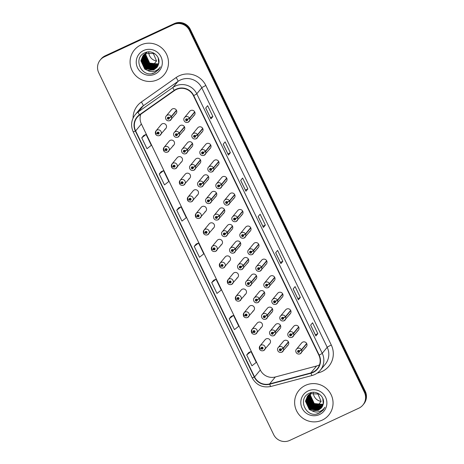 <?xml version="1.0" encoding="UTF-8"?>
<svg xmlns="http://www.w3.org/2000/svg" width="464" height="464" viewBox="0 0 464 464"><rect width="100%" height="100%" fill="white"/><g stroke="black" fill="none" stroke-linecap="round" stroke-linejoin="round"><path stroke-width="0.7" d="M212.837 228.497A3.022 2.97 -140.4 0 0 213.875 223.967A3.022 2.97 -140.4 0 0 209.194 223.851L203.992 230.138A3.022 2.97 39.6 0 1 208.678 230.248A3.022 2.97 39.6 0 1 207.634 234.778M196.84 195.408A3.022 2.97 -140.4 0 0 197.879 190.878A3.022 2.97 -140.4 0 0 193.198 190.768L188.001 197.055A3.022 2.97 39.6 0 1 192.682 197.165A3.022 2.97 39.6 0 1 191.644 201.695M188.842 178.866A3.022 2.97 -140.4 0 0 189.886 174.336A3.022 2.97 -140.4 0 0 185.2 174.226L180.003 180.508A3.022 2.97 39.6 0 1 184.684 180.624A3.022 2.97 39.6 0 1 183.645 185.153M180.844 162.325A3.022 2.97 -140.4 0 0 181.888 157.795A3.022 2.97 -140.4 0 0 177.207 157.679L172.005 163.966A3.022 2.97 39.6 0 1 176.685 164.076A3.022 2.97 39.6 0 1 175.647 168.606M172.852 145.777A3.022 2.97 -140.4 0 0 173.89 141.247A3.022 2.97 -140.4 0 0 169.209 141.137L164.007 147.424A3.022 2.97 39.6 0 1 168.687 147.535A3.022 2.97 39.6 0 1 167.649 152.064M204.839 211.949A3.022 2.97 -140.4 0 0 205.877 207.42A3.022 2.97 -140.4 0 0 201.196 207.309L195.999 213.597A3.022 2.97 39.6 0 1 200.68 213.707A3.022 2.97 39.6 0 1 199.636 218.237M220.835 245.038A3.022 2.97 -140.4 0 0 221.873 240.509A3.022 2.97 -140.4 0 0 217.193 240.398L211.99 246.686A3.022 2.97 39.6 0 1 216.671 246.796A3.022 2.97 39.6 0 1 215.632 251.326M228.827 261.58A3.022 2.97 -140.4 0 0 229.871 257.05A3.022 2.97 -140.4 0 0 225.191 256.94L219.988 263.227A3.022 2.97 39.6 0 1 224.669 263.337A3.022 2.97 39.6 0 1 223.631 267.867C220.91 268.737 219.64 266.794 219.663 266.568L221.195 265.907A1.009 0.992 -140.4 0 0 222.511 266.353A1.009 0.992 -140.4 0 0 222.975 265.025A1.009 0.992 -140.4 0 0 221.641 264.544A1.009 0.992 -140.4 0 0 221.16 265.826L221.711 265.599A0.406 0.394 39.6 0 1 222.389 265.205A0.406 0.394 39.6 0 1 222.25 265.808A0.406 0.394 39.6 0 1 221.722 265.628L221.195 265.907M236.826 278.122A3.022 2.97 -140.4 0 0 237.87 273.592A3.022 2.97 -140.4 0 0 233.183 273.482L227.986 279.769A3.022 2.97 39.6 0 1 232.667 279.879A3.022 2.97 39.6 0 1 231.629 284.409M244.824 294.669A3.022 2.97 -140.4 0 0 245.868 290.139A3.022 2.97 -140.4 0 0 241.181 290.029L235.985 296.31A3.022 2.97 39.6 0 1 240.665 296.421A3.022 2.97 39.6 0 1 239.627 300.956M252.822 311.211A3.022 2.97 -140.4 0 0 253.86 306.681A3.022 2.97 -140.4 0 0 249.18 306.571L243.983 312.858A3.022 2.97 39.6 0 1 248.663 312.968A3.022 2.97 39.6 0 1 247.625 317.498M260.82 327.752A3.022 2.97 -140.4 0 0 261.858 323.222A3.022 2.97 -140.4 0 0 257.178 323.112L251.975 329.399A3.022 2.97 39.6 0 1 256.662 329.51A3.022 2.97 39.6 0 1 255.618 334.039C252.897 334.909 251.633 332.966 251.65 332.74L253.187 332.079A1.009 0.992 -140.4 0 0 254.504 332.526A1.009 0.992 -140.4 0 0 254.962 331.197A1.009 0.992 -140.4 0 0 253.628 330.716A1.009 0.992 -140.4 0 0 253.147 331.998L253.698 331.772A0.406 0.394 39.6 0 1 254.376 331.377A0.406 0.394 39.6 0 1 254.237 331.98A0.406 0.394 39.6 0 1 253.715 331.801L253.187 332.079M268.818 344.3A3.022 2.97 -140.4 0 0 269.857 339.764A3.022 2.97 -140.4 0 0 265.176 339.654L259.973 345.941A3.022 2.97 39.6 0 1 264.66 346.051A3.022 2.97 39.6 0 1 263.616 350.581M164.853 129.236A3.022 2.97 -140.4 0 0 165.892 124.706A3.022 2.97 -140.4 0 0 161.211 124.596L156.008 130.883A3.022 2.97 39.6 0 1 160.695 130.993A3.022 2.97 39.6 0 1 159.651 135.523M231.089 230.121A3.022 2.97 -140.4 0 0 232.133 225.585A3.022 2.97 -140.4 0 0 227.447 225.475L222.25 231.762A3.022 2.97 39.6 0 1 227.221 232.313L225.214 233.525A1.009 0.992 -140.4 0 0 223.897 233.079A1.009 0.992 -140.4 0 0 223.433 234.401A1.009 0.992 -140.4 0 0 224.773 234.888A1.009 0.992 -140.4 0 0 225.255 233.607L224.704 233.833A0.406 0.394 39.6 0 1 224.025 234.227A0.406 0.394 39.6 0 1 224.158 233.624A0.406 0.394 39.6 0 1 224.686 233.798L225.214 233.525M207.101 180.49A3.022 2.97 -140.4 0 0 208.139 175.96A3.022 2.97 -140.4 0 0 203.458 175.85L198.256 182.132A3.022 2.97 39.6 0 1 203.226 182.683L201.225 183.895A1.009 0.992 -140.4 0 0 199.909 183.448A1.009 0.992 -140.4 0 0 199.445 184.776A1.009 0.992 -140.4 0 0 200.779 185.258A1.009 0.992 -140.4 0 0 201.26 183.976L200.709 184.202A0.406 0.394 39.6 0 1 200.03 184.597A0.406 0.394 39.6 0 1 200.17 183.993A0.406 0.394 39.6 0 1 200.697 184.173L201.225 183.895M199.102 163.949A3.022 2.97 -140.4 0 0 200.141 159.413A3.022 2.97 -140.4 0 0 195.46 159.303L190.257 165.59A3.022 2.97 39.6 0 1 195.228 166.141L193.227 167.353A1.009 0.992 -140.4 0 0 191.91 166.907A1.009 0.992 -140.4 0 0 191.446 168.229A1.009 0.992 -140.4 0 0 192.786 168.716A1.009 0.992 -140.4 0 0 193.268 167.434L192.717 167.661A0.406 0.394 39.6 0 1 192.032 168.055A0.406 0.394 39.6 0 1 192.171 167.452A0.406 0.394 39.6 0 1 192.699 167.626L193.227 167.353M191.104 147.401A3.022 2.97 -140.4 0 0 192.142 142.871A3.022 2.97 -140.4 0 0 187.462 142.761L182.265 149.048A3.022 2.97 39.6 0 1 187.236 149.599L185.229 150.812A1.009 0.992 -140.4 0 0 183.912 150.365A1.009 0.992 -140.4 0 0 183.448 151.687A1.009 0.992 -140.4 0 0 184.788 152.175A1.009 0.992 -140.4 0 0 185.269 150.887L184.718 151.119A0.406 0.394 39.6 0 1 184.034 151.513A0.406 0.394 39.6 0 1 184.173 150.904A0.406 0.394 39.6 0 1 184.701 151.084L185.229 150.812M215.093 197.032A3.022 2.97 -140.4 0 0 216.137 192.502A3.022 2.97 -140.4 0 0 211.456 192.392L206.254 198.679A3.022 2.97 39.6 0 1 211.224 199.23L209.223 200.442A1.009 0.992 -140.4 0 0 207.907 199.996A1.009 0.992 -140.4 0 0 207.443 201.318A1.009 0.992 -140.4 0 0 208.777 201.805A1.009 0.992 -140.4 0 0 209.258 200.518L208.707 200.744A0.406 0.394 39.6 0 1 208.029 201.138A0.406 0.394 39.6 0 1 208.168 200.535A0.406 0.394 39.6 0 1 208.696 200.715L209.223 200.442M223.091 213.573A3.022 2.97 -140.4 0 0 224.135 209.044A3.022 2.97 -140.4 0 0 219.449 208.933L214.252 215.221A3.022 2.97 39.6 0 1 219.223 215.772L217.222 216.984A1.009 0.992 -140.4 0 0 215.899 216.537A1.009 0.992 -140.4 0 0 215.441 217.86A1.009 0.992 -140.4 0 0 216.775 218.347A1.009 0.992 -140.4 0 0 217.256 217.059L216.705 217.291A0.406 0.394 39.6 0 1 216.027 217.686A0.406 0.394 39.6 0 1 216.166 217.077A0.406 0.394 39.6 0 1 216.688 217.256L217.222 216.984M183.106 130.86A3.022 2.97 -140.4 0 0 184.144 126.33A3.022 2.97 -140.4 0 0 179.464 126.22L174.267 132.507A3.022 2.97 39.6 0 1 179.237 133.058L177.231 134.264A1.009 0.992 -140.4 0 0 175.914 133.823A1.009 0.992 -140.4 0 0 175.45 135.146A1.009 0.992 -140.4 0 0 176.79 135.633A1.009 0.992 -140.4 0 0 177.271 134.345L176.72 134.572A0.406 0.394 39.6 0 1 176.042 134.966A0.406 0.394 39.6 0 1 176.175 134.363A0.406 0.394 39.6 0 1 176.703 134.543L177.231 134.264M239.088 246.662A3.022 2.97 -140.4 0 0 240.126 242.133A3.022 2.97 -140.4 0 0 235.445 242.022L230.248 248.304A3.022 2.97 39.6 0 1 235.219 248.855L233.212 250.067A1.009 0.992 -140.4 0 0 231.896 249.62A1.009 0.992 -140.4 0 0 231.432 250.949A1.009 0.992 -140.4 0 0 232.771 251.43A1.009 0.992 -140.4 0 0 233.253 250.148L232.702 250.374A0.406 0.394 39.6 0 1 232.017 250.769A0.406 0.394 39.6 0 1 232.157 250.166A0.406 0.394 39.6 0 1 232.684 250.345L233.212 250.067M247.086 263.204A3.022 2.97 -140.4 0 0 248.124 258.674A3.022 2.97 -140.4 0 0 243.443 258.564L238.241 264.851A3.022 2.97 39.6 0 1 243.211 265.402L241.21 266.614A1.009 0.992 -140.4 0 0 239.894 266.168A1.009 0.992 -140.4 0 0 239.43 267.49A1.009 0.992 -140.4 0 0 240.77 267.977A1.009 0.992 -140.4 0 0 241.251 266.69L240.7 266.916A0.406 0.394 39.6 0 1 240.016 267.31A0.406 0.394 39.6 0 1 240.155 266.707A0.406 0.394 39.6 0 1 240.683 266.887L241.21 266.614M255.084 279.746A3.022 2.97 -140.4 0 0 256.122 275.216A3.022 2.97 -140.4 0 0 251.442 275.106L246.239 281.393A3.022 2.97 39.6 0 1 251.21 281.944L249.209 283.156A1.009 0.992 -140.4 0 0 247.892 282.709A1.009 0.992 -140.4 0 0 247.428 284.032A1.009 0.992 -140.4 0 0 248.768 284.519A1.009 0.992 -140.4 0 0 249.243 283.231L248.692 283.463A0.406 0.394 39.6 0 1 248.014 283.858A0.406 0.394 39.6 0 1 248.153 283.255A0.406 0.394 39.6 0 1 248.681 283.429L249.209 283.156M263.082 296.293A3.022 2.97 -140.4 0 0 264.12 291.763A3.022 2.97 -140.4 0 0 259.44 291.647L254.237 297.934A3.022 2.97 39.6 0 1 259.208 298.485L257.207 299.698A1.009 0.992 -140.4 0 0 255.89 299.251A1.009 0.992 -140.4 0 0 255.426 300.579A1.009 0.992 -140.4 0 0 256.76 301.061A1.009 0.992 -140.4 0 0 257.242 299.779L256.691 300.005A0.406 0.394 39.6 0 1 256.012 300.399A0.406 0.394 39.6 0 1 256.151 299.796A0.406 0.394 39.6 0 1 256.679 299.976L257.207 299.698M271.075 312.835A3.022 2.97 -140.4 0 0 272.119 308.305A3.022 2.97 -140.4 0 0 267.432 308.195L262.235 314.476A3.022 2.97 39.6 0 1 267.206 315.033L265.205 316.239A1.009 0.992 -140.4 0 0 263.883 315.793A1.009 0.992 -140.4 0 0 263.424 317.121A1.009 0.992 -140.4 0 0 264.758 317.602A1.009 0.992 -140.4 0 0 265.24 316.32L264.689 316.547A0.406 0.394 39.6 0 1 264.01 316.941A0.406 0.394 39.6 0 1 264.149 316.338A0.406 0.394 39.6 0 1 264.671 316.518L265.205 316.239M279.073 329.376A3.022 2.97 -140.4 0 0 280.117 324.846A3.022 2.97 -140.4 0 0 275.43 324.736L270.234 331.023A3.022 2.97 39.6 0 1 275.204 331.574L273.197 332.787A1.009 0.992 -140.4 0 0 271.881 332.34A1.009 0.992 -140.4 0 0 271.417 333.662A1.009 0.992 -140.4 0 0 272.757 334.15A1.009 0.992 -140.4 0 0 273.238 332.862L272.687 333.094A0.406 0.394 39.6 0 1 272.008 333.483A0.406 0.394 39.6 0 1 272.142 332.879A0.406 0.394 39.6 0 1 272.67 333.059L273.197 332.787M287.071 345.918A3.022 2.97 -140.4 0 0 288.109 341.388A3.022 2.97 -140.4 0 0 283.429 341.278L278.232 347.565A3.022 2.97 39.6 0 1 283.202 348.116L281.196 349.328A1.009 0.992 -140.4 0 0 279.879 348.882A1.009 0.992 -140.4 0 0 279.415 350.204A1.009 0.992 -140.4 0 0 280.755 350.691A1.009 0.992 -140.4 0 0 281.236 349.404L280.685 349.636A0.406 0.394 39.6 0 1 280.001 350.03A0.406 0.394 39.6 0 1 280.14 349.427A0.406 0.394 39.6 0 1 280.668 349.601L281.196 349.328M175.108 114.318A3.022 2.97 -140.4 0 0 176.152 109.788A3.022 2.97 -140.4 0 0 171.465 109.678L166.269 115.959A3.022 2.97 39.6 0 1 171.239 116.51L169.232 117.723A1.009 0.992 -140.4 0 0 167.916 117.276A1.009 0.992 -140.4 0 0 167.458 118.604A1.009 0.992 -140.4 0 0 168.792 119.086A1.009 0.992 -140.4 0 0 169.273 117.804L168.722 118.03A0.406 0.394 39.6 0 1 168.043 118.424A0.406 0.394 39.6 0 1 168.183 117.821A0.406 0.394 39.6 0 1 168.705 118.001L169.232 117.723M249.348 231.745A3.022 2.97 -140.4 0 0 250.386 227.209A3.022 2.97 -140.4 0 0 245.705 227.099L240.503 233.386A3.022 2.97 39.6 0 1 245.473 233.937L243.472 235.149A1.009 0.992 -140.4 0 0 242.156 234.703A1.009 0.992 -140.4 0 0 241.692 236.025A1.009 0.992 -140.4 0 0 243.026 236.512A1.009 0.992 -140.4 0 0 243.507 235.231L242.956 235.457A0.406 0.394 39.6 0 1 242.278 235.851A0.406 0.394 39.6 0 1 242.417 235.248A0.406 0.394 39.6 0 1 242.945 235.422L243.472 235.149M241.35 215.197A3.022 2.97 -140.4 0 0 242.388 210.668A3.022 2.97 -140.4 0 0 237.707 210.557L232.505 216.845A3.022 2.97 39.6 0 1 237.475 217.396L235.474 218.608A1.009 0.992 -140.4 0 0 234.158 218.161A1.009 0.992 -140.4 0 0 233.694 219.484A1.009 0.992 -140.4 0 0 235.033 219.971A1.009 0.992 -140.4 0 0 235.509 218.683L234.958 218.915A0.406 0.394 39.6 0 1 234.279 219.31A0.406 0.394 39.6 0 1 234.419 218.701A0.406 0.394 39.6 0 1 234.946 218.88L235.474 218.608M225.353 182.114A3.022 2.97 -140.4 0 0 226.391 177.584A3.022 2.97 -140.4 0 0 221.711 177.474L216.514 183.756A3.022 2.97 39.6 0 1 221.485 184.307L219.478 185.519A1.009 0.992 -140.4 0 0 218.161 185.072A1.009 0.992 -140.4 0 0 217.697 186.4A1.009 0.992 -140.4 0 0 219.037 186.882A1.009 0.992 -140.4 0 0 219.518 185.6L218.967 185.826A0.406 0.394 39.6 0 1 218.283 186.221A0.406 0.394 39.6 0 1 218.422 185.617A0.406 0.394 39.6 0 1 218.95 185.797L219.478 185.519M217.355 165.567A3.022 2.97 -140.4 0 0 218.399 161.037A3.022 2.97 -140.4 0 0 213.713 160.927L208.516 167.214A3.022 2.97 39.6 0 1 213.486 167.765L211.48 168.977A1.009 0.992 -140.4 0 0 210.163 168.531A1.009 0.992 -140.4 0 0 209.699 169.853A1.009 0.992 -140.4 0 0 211.039 170.34A1.009 0.992 -140.4 0 0 211.52 169.058L210.969 169.285A0.406 0.394 39.6 0 1 210.291 169.679A0.406 0.394 39.6 0 1 210.424 169.076A0.406 0.394 39.6 0 1 210.952 169.25L211.48 168.977M209.357 149.025A3.022 2.97 -140.4 0 0 210.401 144.495A3.022 2.97 -140.4 0 0 205.714 144.385L200.518 150.672A3.022 2.97 39.6 0 1 205.488 151.223L203.487 152.436A1.009 0.992 -140.4 0 0 202.165 151.989A1.009 0.992 -140.4 0 0 201.707 153.311A1.009 0.992 -140.4 0 0 203.041 153.799A1.009 0.992 -140.4 0 0 203.522 152.511L202.971 152.743A0.406 0.394 39.6 0 1 202.292 153.132A0.406 0.394 39.6 0 1 202.432 152.528A0.406 0.394 39.6 0 1 202.954 152.708L203.487 152.436M201.364 132.484A3.022 2.97 -140.4 0 0 202.403 127.954A3.022 2.97 -140.4 0 0 197.722 127.844L192.519 134.131A3.022 2.97 39.6 0 1 197.49 134.682L195.489 135.888A1.009 0.992 -140.4 0 0 194.172 135.442A1.009 0.992 -140.4 0 0 193.708 136.77A1.009 0.992 -140.4 0 0 195.042 137.251A1.009 0.992 -140.4 0 0 195.524 135.969L194.973 136.196A0.406 0.394 39.6 0 1 194.294 136.59A0.406 0.394 39.6 0 1 194.433 135.987A0.406 0.394 39.6 0 1 194.961 136.167L195.489 135.888M233.351 198.656A3.022 2.97 -140.4 0 0 234.39 194.126A3.022 2.97 -140.4 0 0 229.709 194.016L224.506 200.303A3.022 2.97 39.6 0 1 229.477 200.854L227.476 202.06A1.009 0.992 -140.4 0 0 226.159 201.62A1.009 0.992 -140.4 0 0 225.695 202.942A1.009 0.992 -140.4 0 0 227.035 203.423A1.009 0.992 -140.4 0 0 227.517 202.142L226.966 202.368A0.406 0.394 39.6 0 1 226.281 202.762A0.406 0.394 39.6 0 1 226.42 202.159A0.406 0.394 39.6 0 1 226.948 202.339L227.476 202.06M257.34 248.286A3.022 2.97 -140.4 0 0 258.384 243.757A3.022 2.97 -140.4 0 0 253.698 243.646L248.501 249.928A3.022 2.97 39.6 0 1 253.472 250.479L251.471 251.691A1.009 0.992 -140.4 0 0 250.148 251.244A1.009 0.992 -140.4 0 0 249.69 252.573A1.009 0.992 -140.4 0 0 251.024 253.054A1.009 0.992 -140.4 0 0 251.505 251.772L250.954 251.998A0.406 0.394 39.6 0 1 250.276 252.393A0.406 0.394 39.6 0 1 250.415 251.79A0.406 0.394 39.6 0 1 250.943 251.969L251.471 251.691M265.338 264.828A3.022 2.97 -140.4 0 0 266.382 260.298A3.022 2.97 -140.4 0 0 261.696 260.188L256.499 266.475A3.022 2.97 39.6 0 1 261.47 267.026L259.463 268.233A1.009 0.992 -140.4 0 0 258.146 267.792A1.009 0.992 -140.4 0 0 257.682 269.114A1.009 0.992 -140.4 0 0 259.022 269.601A1.009 0.992 -140.4 0 0 259.504 268.314L258.953 268.54A0.406 0.394 39.6 0 1 258.274 268.934A0.406 0.394 39.6 0 1 258.407 268.331A0.406 0.394 39.6 0 1 258.935 268.511L259.463 268.233M273.337 281.37A3.022 2.97 -140.4 0 0 274.375 276.84A3.022 2.97 -140.4 0 0 269.694 276.73L264.497 283.017A3.022 2.97 39.6 0 1 269.468 283.568L267.461 284.78A1.009 0.992 -140.4 0 0 266.145 284.333A1.009 0.992 -140.4 0 0 265.681 285.656A1.009 0.992 -140.4 0 0 267.02 286.143A1.009 0.992 -140.4 0 0 267.502 284.855L266.951 285.087A0.406 0.394 39.6 0 1 266.266 285.482A0.406 0.394 39.6 0 1 266.406 284.873A0.406 0.394 39.6 0 1 266.933 285.053L267.461 284.78M281.335 297.917A3.022 2.97 -140.4 0 0 282.373 293.381A3.022 2.97 -140.4 0 0 277.692 293.271L272.49 299.558A3.022 2.97 39.6 0 1 277.46 300.109L275.459 301.322A1.009 0.992 -140.4 0 0 274.143 300.875A1.009 0.992 -140.4 0 0 273.679 302.197A1.009 0.992 -140.4 0 0 275.019 302.685A1.009 0.992 -140.4 0 0 275.5 301.403L274.949 301.629A0.406 0.394 39.6 0 1 274.265 302.023A0.406 0.394 39.6 0 1 274.404 301.42A0.406 0.394 39.6 0 1 274.932 301.594L275.459 301.322M289.333 314.459A3.022 2.97 -140.4 0 0 290.371 309.929A3.022 2.97 -140.4 0 0 285.691 309.819L280.488 316.1A3.022 2.97 39.6 0 1 285.459 316.651L283.458 317.863A1.009 0.992 -140.4 0 0 282.141 317.417A1.009 0.992 -140.4 0 0 281.677 318.745A1.009 0.992 -140.4 0 0 283.017 319.226A1.009 0.992 -140.4 0 0 283.492 317.944L282.941 318.171A0.406 0.394 39.6 0 1 282.263 318.565A0.406 0.394 39.6 0 1 282.402 317.962A0.406 0.394 39.6 0 1 282.93 318.142L283.458 317.863M297.331 331A3.022 2.97 -140.4 0 0 298.369 326.47A3.022 2.97 -140.4 0 0 293.689 326.36L288.486 332.647A3.022 2.97 39.6 0 1 293.457 333.198L291.456 334.411A1.009 0.992 -140.4 0 0 290.139 333.964A1.009 0.992 -140.4 0 0 289.675 335.286A1.009 0.992 -140.4 0 0 291.009 335.774A1.009 0.992 -140.4 0 0 291.491 334.486L290.94 334.712A0.406 0.394 39.6 0 1 290.261 335.107A0.406 0.394 39.6 0 1 290.4 334.503A0.406 0.394 39.6 0 1 290.928 334.683L291.456 334.411M305.324 347.542A3.022 2.97 -140.4 0 0 306.368 343.012A3.022 2.97 -140.4 0 0 301.681 342.902L296.484 349.189A3.022 2.97 39.6 0 1 301.455 349.74L299.454 350.952A1.009 0.992 -140.4 0 0 298.132 350.506A1.009 0.992 -140.4 0 0 297.673 351.828A1.009 0.992 -140.4 0 0 299.007 352.315A1.009 0.992 -140.4 0 0 299.489 351.028L298.938 351.26A0.406 0.394 39.6 0 1 298.259 351.654A0.406 0.394 39.6 0 1 298.398 351.051A0.406 0.394 39.6 0 1 298.926 351.225L299.454 350.952M193.366 115.942A3.022 2.97 -140.4 0 0 194.404 111.412A3.022 2.97 -140.4 0 0 189.724 111.296L184.521 117.583A3.022 2.97 39.6 0 1 189.492 118.134L187.491 119.347A1.009 0.992 -140.4 0 0 186.174 118.9A1.009 0.992 -140.4 0 0 185.71 120.228A1.009 0.992 -140.4 0 0 187.044 120.71A1.009 0.992 -140.4 0 0 187.526 119.428L186.975 119.654A0.406 0.394 39.6 0 1 186.296 120.048A0.406 0.394 39.6 0 1 186.435 119.445A0.406 0.394 39.6 0 1 186.963 119.625L187.491 119.347M140.888 44.956A19.355 19.007 -140.4 0 0 134.369 49.984A19.355 19.007 -140.4 0 0 134.229 73.95A19.355 19.007 -140.4 0 0 157.679 79.692A19.355 19.007 -140.4 0 0 164.192 74.658A19.355 19.007 -140.4 0 0 164.337 50.692A19.355 19.007 -140.4 0 0 140.888 44.956A19.355 19.007 -140.4 0 0 134.369 49.984A19.355 19.007 -140.4 0 0 134.229 73.95A19.355 19.007 -140.4 0 0 157.679 79.692A19.355 19.007 -140.4 0 0 164.192 74.658A19.355 19.007 -140.4 0 0 164.337 50.692A19.355 19.007 -140.4 0 0 140.888 44.956M305.445 385.369A19.355 19.007 -140.4 0 0 298.932 390.404A19.355 19.007 -140.4 0 0 298.793 414.364A19.355 19.007 -140.4 0 0 322.242 420.106A19.355 19.007 -140.4 0 0 328.756 415.071A19.355 19.007 -140.4 0 0 328.895 391.111A19.355 19.007 -140.4 0 0 305.445 385.369A19.355 19.007 -140.4 0 0 298.932 390.404A19.355 19.007 -140.4 0 0 298.793 414.364A19.355 19.007 -140.4 0 0 322.242 420.106A19.355 19.007 -140.4 0 0 328.756 415.071A19.355 19.007 -140.4 0 0 328.895 391.111A19.355 19.007 -140.4 0 0 305.445 385.369M176.32 89.5A12.899 12.667 39.6 0 1 193.436 95.706L318.89 355.215A12.899 12.667 39.6 0 1 310.88 372.923L269.607 383.914A12.899 12.667 39.6 0 1 254.574 376.948L135.639 130.918A12.899 12.667 39.6 0 1 139.647 115.072L174.406 90.608A12.899 12.667 39.6 0 1 176.32 89.5M140.772 114.283A12.899 12.667 -140.4 0 0 141.375 123.981L260.316 370.011A12.899 12.667 -140.4 0 0 275.343 376.977L316.616 365.986A12.899 12.667 -140.4 0 0 319.528 364.803M176.181 89.21A13.224 12.986 -140.4 0 0 174.215 90.347L139.455 114.811A13.224 12.986 -140.4 0 0 135.349 131.051L254.289 377.081A13.224 12.986 -140.4 0 0 269.694 384.221L310.967 373.23A13.224 12.986 -140.4 0 0 319.174 355.082L193.726 95.572A13.224 12.986 -140.4 0 0 176.181 89.21M100.224 60.018L101.1 58.963A12.093 11.878 -140.4 0 1 105.171 55.813L174.29 23.583A12.093 11.878 -140.4 0 1 190.339 29.4L365.255 391.239A12.093 11.878 -140.4 0 1 363.776 403.982L363.341 404.509A12.093 11.878 -140.4 0 0 364.82 391.767L189.904 29.928A12.093 11.878 -140.4 0 0 173.855 24.111L104.731 56.341A12.093 11.878 -140.4 0 0 100.659 59.491A12.093 11.878 -140.4 0 1 104.731 56.341L173.855 24.111A12.093 11.878 -140.4 0 1 189.904 29.928L364.82 391.767A12.093 11.878 -140.4 0 1 363.341 404.509L362.9 405.037A12.093 11.878 -140.4 0 0 364.385 392.295L189.463 30.456A12.093 11.878 -140.4 0 0 173.414 24.638L104.296 56.875A12.093 11.878 -140.4 0 0 98.745 72.761L273.661 434.6A12.093 11.878 -140.4 0 0 289.71 440.417L358.829 408.187A12.093 11.878 -140.4 0 0 362.9 405.037M315.909 335.924L310.671 325.09L315.885 335.988L317.828 333.633L312.585 322.782L310.636 325.131L315.885 335.988M315.358 334.788L317.828 333.633M298.416 299.744L293.178 288.904L298.393 299.802L300.336 297.453L295.092 286.595L293.149 288.944L298.393 299.802M297.871 298.601L300.336 297.453M280.929 263.558L275.691 252.723L280.9 263.622L282.849 261.267L277.6 250.415L275.657 252.764L280.9 263.622M280.378 262.421L282.849 261.267M210.958 118.825L205.72 107.99L210.934 118.883L212.877 116.534L207.634 105.682L205.685 108.031L210.934 118.883M210.407 117.688L212.877 116.534M228.45 155.005L223.213 144.171L228.427 155.069L230.37 152.72L225.121 141.862L223.178 144.211L228.427 155.069M227.899 153.868L230.37 152.72M245.943 191.191L240.706 180.357L245.92 191.249L247.863 188.9L242.614 178.048L240.671 180.397L245.92 191.249M245.392 190.054L247.863 188.9M263.436 227.372L258.199 216.537L263.413 227.435L265.356 225.086L260.107 214.229L258.164 216.578L263.413 227.435M262.885 226.235L265.356 225.086M231.159 316.425L229.21 318.762L234.459 329.62L238.763 326.227L233.514 315.369L231.136 316.436M248.652 352.611L246.703 354.948L251.952 365.8L256.256 362.407L251.007 351.555L248.629 352.617M178.686 207.872L176.738 210.209L181.981 221.067L186.284 217.674L181.041 206.816L178.657 207.884M161.194 171.692L159.245 174.029L164.488 184.881L168.797 181.488L163.548 170.636L161.165 171.703M143.701 135.505L141.752 137.843L147.001 148.7L151.305 145.307L146.056 134.45L143.678 135.517M213.666 280.239L211.717 282.582L216.966 293.434L221.27 290.041L216.021 279.183L213.643 280.25M194.225 246.396L199.474 257.253L203.777 253.854L198.534 243.003L196.15 244.07L194.225 246.396L198.534 243.003M176.738 210.209L181.041 206.816M159.245 174.029L163.548 170.636M141.752 137.843L146.056 134.45M211.717 282.582L216.021 279.183M229.21 318.762L233.514 315.369M246.703 354.948L251.007 351.555M187.004 119.886A0.406 0.394 39.6 0 1 186.458 119.434M194.694 111.847L189.492 118.134M187.526 119.428L189.608 118.372A3.022 2.97 39.6 0 1 188.164 122.223L194.381 115.153M194.805 112.085L189.608 118.372M168.751 118.262A0.406 0.394 39.6 0 1 168.206 117.81M176.436 110.229L171.239 116.51M169.273 117.804L171.355 116.748A3.022 2.97 39.6 0 1 169.911 120.605M176.552 110.461L171.355 116.748M155.892 133.951L157.215 133.562A1.009 0.992 -140.4 0 0 158.537 134.009A1.009 0.992 -140.4 0 0 158.995 132.681A1.009 0.992 -140.4 0 0 157.661 132.199A1.009 0.992 -140.4 0 0 157.18 133.481L157.731 133.255A0.406 0.394 39.6 0 1 158.41 132.861A0.406 0.394 39.6 0 1 158.27 133.464A0.406 0.394 39.6 0 1 157.748 133.284L157.215 133.562M157.946 132.727A0.406 0.394 39.6 0 0 157.975 132.959L157.731 133.255M157.18 133.481L155.585 133.945A3.022 2.97 39.6 0 1 156.008 130.883L155.573 133.986M158.491 133.18A0.406 0.394 39.6 0 1 157.986 132.994L157.748 133.284M148.724 52.467A9.112 8.949 -140.4 0 0 156.554 60.987L153.097 52.902M158.711 63.493A9.112 8.949 -140.4 0 1 154.054 64.009L156.554 60.987M158.566 64.038L149.669 63.098L145.818 54.798L146.073 53.256M158.41 64.56L149.048 63.846L145.197 55.541L145.603 53.493M158.444 64.432L149.205 63.661L145.354 55.355L145.719 53.43M158.236 65.053L157.354 65.523L148.434 64.595L144.582 56.289L145.157 53.754M157.638 64.919A12.899 12.667 -140.4 0 0 158.288 64.919L157.511 65.331L148.584 64.409L144.733 56.103L145.267 53.685M158.044 65.523L156.739 66.265L147.813 65.337L143.962 57.037L144.733 54.033M158.091 65.407L156.89 66.079L147.97 65.151L144.118 56.846L144.838 53.957M157.824 65.981L156.119 67.013L147.198 66.085L143.347 57.78L144.333 54.329M157.882 65.865L156.275 66.828L147.355 65.9L143.504 57.594L144.432 54.253M157.58 66.416L155.504 67.761L146.583 66.833L142.732 58.528L143.956 54.642M157.644 66.306L155.66 67.57L146.734 66.642L142.883 58.342L144.049 54.561M157.319 66.833L154.889 68.504L145.963 67.576L142.112 59.276L143.596 54.972M143.666 54.874L143.875 54.578M157.389 66.729L155.04 68.318L146.119 67.39L142.268 59.085L143.683 54.891M157.035 67.228L154.268 69.252L145.348 68.324L141.497 60.018L143.26 55.32M143.33 55.222L146.67 52.519M157.11 67.135L154.425 69.066L145.499 68.138L141.648 59.833L143.341 55.233M143.411 55.135L143.637 54.845M147.622 70.453L153.723 69.913L156.791 67.541L158.502 64.241C161.269 56.805 152.233 49.236 145.162 52.67C132.083 57.693 141.59 78.393 153.973 73.074L158.589 69.716L160.329 66.845C158.85 69.13 156.791 70.627 154.147 71.334C151.902 71.891 149.727 71.595 147.622 70.453L144.727 69.072L140.876 60.767L142.941 55.686L146.05 53.267L154.715 53.65M156.809 67.518L153.804 69.809L144.884 68.881L141.033 60.581L143.016 55.593M142.941 55.686L146.206 53.076M143.579 50.524A13.149 12.911 -140.4 0 0 137.541 67.796A13.149 12.911 -140.4 0 0 154.982 74.118A13.149 12.911 -140.4 0 0 161.02 56.846A13.149 12.911 -140.4 0 0 143.579 50.524M158.178 57.82L158.74 63.353M157.766 64.357L157.308 64.914A12.899 12.667 -140.4 0 0 157.325 64.908M158.172 64.566L158.027 64.264M158.676 69.612L154.663 72.715L152.105 73.544M313.287 392.88A9.112 8.949 -140.4 0 0 321.117 401.406L317.66 393.315M323.275 403.906A9.112 8.949 -140.4 0 1 318.617 404.422L321.117 401.406M323.13 404.457L314.232 403.518L310.381 395.212L310.636 393.669M322.973 404.973L313.612 404.26L309.761 395.96L310.167 393.907M323.008 404.846L313.768 404.074L309.917 395.769L310.283 393.849M322.799 405.466L321.917 405.936L312.997 405.008L309.146 396.703L309.72 394.168M322.202 405.333A12.899 12.667 -140.4 0 0 322.851 405.333L322.074 405.751L313.148 404.823L309.297 396.517L309.83 394.098M322.608 405.942L321.303 406.684L312.376 405.756L308.525 397.451L309.297 394.446M322.654 405.826L321.453 406.493L312.533 405.565L308.682 397.265L309.401 394.377M322.387 406.394L320.682 407.427L311.762 406.499L307.91 398.199L308.896 394.742M322.445 406.284L320.839 407.241L311.918 406.313L308.067 398.008L308.995 394.667M322.144 406.829L320.067 408.175L311.147 407.247L307.296 398.941L308.519 395.055M322.207 406.725L320.218 407.989L311.298 407.061L307.446 398.756L308.612 394.974M321.883 407.247L319.447 408.917L310.526 407.995L306.675 399.69L308.16 395.386M321.952 407.143L319.603 408.732L310.683 407.804L306.832 399.504L308.438 394.992M321.598 407.647L318.832 409.666L309.911 408.738L306.06 400.432L307.823 395.734M321.674 407.549L318.988 409.48L310.062 408.552L306.211 400.246L307.905 395.647L311.234 392.933M312.185 410.872L318.287 410.327L321.355 407.96L323.066 404.654C325.832 397.219 316.796 389.65 309.726 393.083C296.647 398.106 306.153 418.812 318.536 413.488L323.153 410.13L324.893 407.264C323.414 409.544 321.355 411.04 318.71 411.748C316.465 412.305 314.29 412.015 312.185 410.872L309.291 409.486L305.44 401.18L307.504 396.099L310.613 393.681L319.278 394.069M321.372 407.931L318.368 410.228L309.447 409.3L305.596 400.995L307.58 396.007M307.504 396.099L310.77 393.495M308.142 390.937A13.149 12.911 -140.4 0 0 302.105 408.21A13.149 12.911 -140.4 0 0 319.545 414.532A13.149 12.911 -140.4 0 0 325.583 397.265A13.149 12.911 -140.4 0 0 308.142 390.937M322.741 398.234L323.304 403.767M321.871 405.321A12.899 12.667 -140.4 0 0 321.883 405.321L322.329 404.77M322.735 404.979L322.59 404.678M323.24 410.025L319.226 413.134L316.668 413.958M195.002 136.428A0.406 0.394 39.6 0 1 194.457 135.975M202.693 128.395L197.49 134.682M195.524 135.969L197.606 134.914A3.022 2.97 39.6 0 1 196.162 138.771M202.803 128.632L197.606 134.914M203 152.969A0.406 0.394 39.6 0 1 202.455 152.523M210.685 144.936L205.488 151.223M203.522 152.511L205.604 151.461A3.022 2.97 39.6 0 1 204.16 155.312M210.801 145.174L205.604 151.461M210.998 169.517A0.406 0.394 39.6 0 1 210.453 169.064M218.683 161.478L213.486 167.765M211.52 169.058L213.597 168.003A3.022 2.97 39.6 0 1 212.158 171.854M218.799 161.716L213.597 168.003M218.991 186.058A0.406 0.394 39.6 0 1 218.445 185.606M226.681 178.025L221.485 184.307M219.518 185.6L221.595 184.544A3.022 2.97 39.6 0 1 220.156 188.401M226.797 178.257L221.595 184.544M163.891 150.493L165.213 150.104A1.009 0.992 -140.4 0 0 166.53 150.551A1.009 0.992 -140.4 0 0 166.994 149.228A1.009 0.992 -140.4 0 0 165.66 148.741A1.009 0.992 -140.4 0 0 165.178 150.023L165.729 149.797A0.406 0.394 39.6 0 1 166.408 149.402A0.406 0.394 39.6 0 1 166.269 150.005A0.406 0.394 39.6 0 1 165.741 149.831L165.213 150.104M165.944 149.275A0.406 0.394 39.6 0 0 165.973 149.501L165.729 149.797M165.178 150.023L163.583 150.493A3.022 2.97 39.6 0 1 164.007 147.424L163.566 150.527M166.489 149.721A0.406 0.394 39.6 0 1 165.984 149.536L165.741 149.831M171.889 167.034L173.211 166.646A1.009 0.992 -140.4 0 0 174.528 167.092A1.009 0.992 -140.4 0 0 174.992 165.77A1.009 0.992 -140.4 0 0 173.652 165.283A1.009 0.992 -140.4 0 0 173.176 166.57L173.727 166.338A0.406 0.394 39.6 0 1 174.406 165.944A0.406 0.394 39.6 0 1 174.267 166.553A0.406 0.394 39.6 0 1 173.739 166.373L173.211 166.646M173.942 165.816A0.406 0.394 39.6 0 0 173.965 166.048L173.727 166.338M173.176 166.57L171.581 167.034A3.022 2.97 39.6 0 1 172.005 163.966L171.564 167.075M174.487 166.269A0.406 0.394 39.6 0 1 173.983 166.077L173.739 166.373M179.887 183.576L181.209 183.193A1.009 0.992 -140.4 0 0 182.526 183.634A1.009 0.992 -140.4 0 0 182.99 182.311A1.009 0.992 -140.4 0 0 181.65 181.824A1.009 0.992 -140.4 0 0 181.169 183.112L181.72 182.886A0.406 0.394 39.6 0 1 182.404 182.491A0.406 0.394 39.6 0 1 182.265 183.094A0.406 0.394 39.6 0 1 181.737 182.915L181.209 183.193M181.94 182.358A0.406 0.394 39.6 0 0 181.963 182.59L181.72 182.886M181.169 183.112L179.58 183.576A3.022 2.97 39.6 0 1 180.003 180.508L179.562 183.616M182.485 182.81A0.406 0.394 39.6 0 1 181.981 182.619L181.737 182.915M187.885 200.123L189.208 199.735A1.009 0.992 -140.4 0 0 190.524 200.181A1.009 0.992 -140.4 0 0 190.988 198.853A1.009 0.992 -140.4 0 0 189.648 198.372A1.009 0.992 -140.4 0 0 189.167 199.653L189.718 199.427A0.406 0.394 39.6 0 1 190.402 199.033A0.406 0.394 39.6 0 1 190.263 199.636A0.406 0.394 39.6 0 1 189.735 199.456L189.208 199.735M189.938 198.905A0.406 0.394 39.6 0 0 189.962 199.131L189.718 199.427M189.167 199.653L187.578 200.123A3.022 2.97 39.6 0 1 188.001 197.055L187.56 200.158M190.478 199.352A0.406 0.394 39.6 0 1 189.979 199.166L189.735 199.456M176.743 134.804A0.406 0.394 39.6 0 1 176.204 134.351M184.434 126.771L179.237 133.058M177.271 134.345L179.348 133.29A3.022 2.97 39.6 0 1 177.909 137.147M184.55 127.008L179.348 133.29M184.742 151.345A0.406 0.394 39.6 0 1 184.196 150.899M192.432 143.312L187.236 149.599M185.269 150.887L187.346 149.837A3.022 2.97 39.6 0 1 185.902 153.688L192.125 146.618M192.548 143.55L187.346 149.837M192.74 167.893A0.406 0.394 39.6 0 1 192.195 167.44M200.431 159.854L195.228 166.141M193.268 167.434L195.344 166.379A3.022 2.97 39.6 0 1 193.9 170.23M200.547 160.092L195.344 166.379M200.738 184.434A0.406 0.394 39.6 0 1 200.193 183.982M208.429 176.401L203.226 182.683M201.26 183.976L203.342 182.92A3.022 2.97 39.6 0 1 201.898 186.777M208.539 176.633L203.342 182.92M226.989 202.6A0.406 0.394 39.6 0 1 226.444 202.147M234.68 194.567L229.477 200.854M227.517 202.142L229.593 201.086A3.022 2.97 39.6 0 1 228.149 204.943M234.796 194.805L229.593 201.086M234.987 219.141A0.406 0.394 39.6 0 1 234.442 218.695M242.678 211.108L237.475 217.396M235.509 218.683L237.591 217.633A3.022 2.97 39.6 0 1 236.147 221.485M242.788 211.346L237.591 217.633M242.985 235.689A0.406 0.394 39.6 0 1 242.44 235.236M250.676 227.65L245.473 233.937M243.507 235.231L245.589 234.175A3.022 2.97 39.6 0 1 244.145 238.026M250.786 227.888L245.589 234.175M250.983 252.23A0.406 0.394 39.6 0 1 250.438 251.778M258.668 244.197L253.472 250.479M251.505 251.772L253.588 250.717A3.022 2.97 39.6 0 1 252.143 254.574M258.784 244.429L253.588 250.717M208.736 200.976A0.406 0.394 39.6 0 1 208.191 200.523M216.427 192.943L211.224 199.23M209.258 200.518L211.34 199.462A3.022 2.97 39.6 0 1 209.896 203.319M216.537 193.181L211.34 199.462M216.734 217.517A0.406 0.394 39.6 0 1 216.189 217.071M224.419 209.484L219.223 215.772M217.256 217.059L219.339 216.009A3.022 2.97 39.6 0 1 217.894 219.861M224.535 209.722L219.339 216.009M224.733 234.065A0.406 0.394 39.6 0 1 224.187 233.612M232.418 226.026L227.221 232.313M225.255 233.607L227.331 232.551A3.022 2.97 39.6 0 1 225.893 236.402L232.11 229.332M232.534 226.264L227.331 232.551M232.725 250.606A0.406 0.394 39.6 0 1 232.18 250.154M240.416 242.573L235.219 248.855M233.253 250.148L235.329 249.093A3.022 2.97 39.6 0 1 233.891 252.95M240.532 242.805L235.329 249.093M195.883 216.665L197.206 216.276A1.009 0.992 -140.4 0 0 198.522 216.723A1.009 0.992 -140.4 0 0 198.986 215.4A1.009 0.992 -140.4 0 0 197.647 214.913A1.009 0.992 -140.4 0 0 197.165 216.195L197.716 215.969A0.406 0.394 39.6 0 1 198.395 215.574A0.406 0.394 39.6 0 1 198.261 216.178A0.406 0.394 39.6 0 1 197.734 216.004L197.206 216.276M197.931 215.447A0.406 0.394 39.6 0 0 197.96 215.673L197.716 215.969M197.165 216.195L195.57 216.665A3.022 2.97 39.6 0 1 195.999 213.597L195.559 216.7M198.476 215.893A0.406 0.394 39.6 0 1 197.977 215.708L197.734 216.004M203.876 233.206L205.198 232.818A1.009 0.992 -140.4 0 0 206.521 233.264A1.009 0.992 -140.4 0 0 206.979 231.942A1.009 0.992 -140.4 0 0 205.645 231.455A1.009 0.992 -140.4 0 0 205.163 232.742L205.714 232.51A0.406 0.394 39.6 0 1 206.393 232.116A0.406 0.394 39.6 0 1 206.254 232.725A0.406 0.394 39.6 0 1 205.732 232.545L205.198 232.818M205.929 231.988A0.406 0.394 39.6 0 0 205.958 232.22L205.714 232.51M205.163 232.742L203.568 233.206A3.022 2.97 39.6 0 1 203.992 230.138L203.557 233.247M206.474 232.441A0.406 0.394 39.6 0 1 205.97 232.249L205.732 232.545M211.874 249.754L213.196 249.365A1.009 0.992 -140.4 0 0 214.513 249.806A1.009 0.992 -140.4 0 0 214.977 248.484A1.009 0.992 -140.4 0 0 213.643 248.002A1.009 0.992 -140.4 0 0 213.162 249.284L213.713 249.058A0.406 0.394 39.6 0 1 214.391 248.663A0.406 0.394 39.6 0 1 214.252 249.267A0.406 0.394 39.6 0 1 213.724 249.087L213.196 249.365M213.927 248.53A0.406 0.394 39.6 0 0 213.956 248.762L213.713 249.058M213.162 249.284L211.567 249.748A3.022 2.97 39.6 0 1 211.99 246.686L211.549 249.789M214.472 248.982A0.406 0.394 39.6 0 1 213.968 248.791L213.724 249.087M258.982 268.772A0.406 0.394 39.6 0 1 258.436 268.32M266.667 260.739L261.47 267.026M259.504 268.314L261.58 267.258A3.022 2.97 39.6 0 1 260.142 271.115L266.359 264.039M266.783 260.977L261.58 267.258M266.974 285.314A0.406 0.394 39.6 0 1 266.429 284.867M274.665 277.281L269.468 283.568M267.502 284.855L269.578 283.806A3.022 2.97 39.6 0 1 268.14 287.657M274.781 277.518L269.578 283.806M274.972 301.861A0.406 0.394 39.6 0 1 274.427 301.409M282.663 293.822L277.46 300.109M275.5 301.403L277.576 300.347A3.022 2.97 39.6 0 1 276.132 304.198M282.779 294.06L277.576 300.347M282.97 318.403A0.406 0.394 39.6 0 1 282.425 317.95M290.661 310.37L285.459 316.651M283.492 317.944L285.575 316.889A3.022 2.97 39.6 0 1 284.13 320.746M290.771 310.602L285.575 316.889M290.969 334.944A0.406 0.394 39.6 0 1 290.423 334.492M298.659 326.911L293.457 333.198M291.491 334.486L293.573 333.436A3.022 2.97 39.6 0 1 292.129 337.287L298.346 330.217M298.77 327.149L293.573 333.436M298.967 351.486A0.406 0.394 39.6 0 1 298.422 351.039M306.652 343.453L301.455 349.74M299.489 351.028L301.571 349.978A3.022 2.97 39.6 0 1 300.127 353.829M306.768 343.691L301.571 349.978M240.723 267.148A0.406 0.394 39.6 0 1 240.178 266.701M248.414 259.115L243.211 265.402M241.251 266.69L243.327 265.64A3.022 2.97 39.6 0 1 241.883 269.491M248.53 259.353L243.327 265.64M248.721 283.69A0.406 0.394 39.6 0 1 248.176 283.243M256.412 275.657L251.21 281.944M249.243 283.231L251.326 282.182A3.022 2.97 39.6 0 1 249.881 286.033M256.522 275.894L251.326 282.182M256.72 300.237A0.406 0.394 39.6 0 1 256.174 299.785M264.41 292.198L259.208 298.485M257.242 299.779L259.324 298.723A3.022 2.97 39.6 0 1 257.88 302.574L264.097 295.504M264.521 292.436L259.324 298.723M264.718 316.779A0.406 0.394 39.6 0 1 264.173 316.326M272.403 308.746L267.206 315.033M265.24 316.32L267.322 315.265A3.022 2.97 39.6 0 1 265.878 319.122M272.519 308.983L267.322 315.265M272.716 333.32A0.406 0.394 39.6 0 1 272.171 332.874M280.401 325.287L275.204 331.574M273.238 332.862L275.314 331.812A3.022 2.97 39.6 0 1 273.876 335.663M280.517 325.525L275.314 331.812M280.708 349.862A0.406 0.394 39.6 0 1 280.163 349.415M288.399 341.829L283.202 348.116M281.236 349.404L283.313 348.354A3.022 2.97 39.6 0 1 281.874 352.205M288.515 342.067L283.313 348.354M221.925 265.077A0.406 0.394 39.6 0 0 221.949 265.304L221.711 265.599M221.16 265.826L219.565 266.295A3.022 2.97 39.6 0 1 219.988 263.227L219.547 266.33M222.471 265.524A0.406 0.394 39.6 0 1 221.966 265.338L221.722 265.628M227.87 282.837L229.193 282.448A1.009 0.992 -140.4 0 0 230.509 282.895A1.009 0.992 -140.4 0 0 230.973 281.573A1.009 0.992 -140.4 0 0 229.634 281.085A1.009 0.992 -140.4 0 0 229.152 282.367L229.703 282.141A0.406 0.394 39.6 0 1 230.388 281.747A0.406 0.394 39.6 0 1 230.248 282.35A0.406 0.394 39.6 0 1 229.721 282.176L229.193 282.448M229.924 281.619A0.406 0.394 39.6 0 0 229.947 281.851L229.703 282.141M229.152 282.367L227.563 282.837A3.022 2.97 39.6 0 1 227.986 279.769L227.546 282.872M230.469 282.071A0.406 0.394 39.6 0 1 229.964 281.88L229.721 282.176M235.869 299.379L237.191 298.99A1.009 0.992 -140.4 0 0 238.508 299.437A1.009 0.992 -140.4 0 0 238.972 298.114A1.009 0.992 -140.4 0 0 237.632 297.627A1.009 0.992 -140.4 0 0 237.15 298.915L237.701 298.683A0.406 0.394 39.6 0 1 238.386 298.294A0.406 0.394 39.6 0 1 238.247 298.897A0.406 0.394 39.6 0 1 237.719 298.717L237.191 298.99M237.922 298.161A0.406 0.394 39.6 0 0 237.945 298.393L237.701 298.683M237.15 298.915L235.561 299.379A3.022 2.97 39.6 0 1 235.985 296.31L235.544 299.419M238.461 298.613A0.406 0.394 39.6 0 1 237.962 298.422L237.719 298.717M243.867 315.926L245.189 315.537A1.009 0.992 -140.4 0 0 246.506 315.978A1.009 0.992 -140.4 0 0 246.97 314.656A1.009 0.992 -140.4 0 0 245.63 314.174A1.009 0.992 -140.4 0 0 245.149 315.456L245.7 315.23A0.406 0.394 39.6 0 1 246.384 314.836A0.406 0.394 39.6 0 1 246.245 315.439A0.406 0.394 39.6 0 1 245.717 315.259L245.189 315.537M245.914 314.702A0.406 0.394 39.6 0 0 245.943 314.934L245.7 315.23M245.149 315.456L243.554 315.92A3.022 2.97 39.6 0 1 243.983 312.858L243.542 315.961M246.459 315.155A0.406 0.394 39.6 0 1 245.961 314.969L245.717 315.259M253.912 331.25A0.406 0.394 39.6 0 0 253.941 331.476L253.698 331.772M253.147 331.998L251.552 332.468A3.022 2.97 39.6 0 1 251.975 329.399L251.54 332.502M254.458 331.696A0.406 0.394 39.6 0 1 253.953 331.511L253.715 331.801M259.857 349.009L261.18 348.621A1.009 0.992 -140.4 0 0 262.502 349.067A1.009 0.992 -140.4 0 0 262.96 347.745A1.009 0.992 -140.4 0 0 261.626 347.258A1.009 0.992 -140.4 0 0 261.145 348.545L261.696 348.313A0.406 0.394 39.6 0 1 262.375 347.919A0.406 0.394 39.6 0 1 262.235 348.522A0.406 0.394 39.6 0 1 261.708 348.348L261.18 348.621M261.911 347.791A0.406 0.394 39.6 0 0 261.94 348.023L261.696 348.313M261.145 348.545L259.55 349.009A3.022 2.97 39.6 0 1 259.973 345.941L259.538 349.05M262.456 348.244A0.406 0.394 39.6 0 1 261.951 348.052L261.708 348.348M133.075 118.053A20.161 19.795 39.6 0 1 141.346 102.016L176.105 77.552A20.161 19.795 39.6 0 1 205.848 85.515L331.296 345.025A4.031 0.325 -25.8 0 0 327.213 347.292L201.759 87.783A16.13 15.834 -140.4 0 0 180.363 80.023A16.13 15.834 -140.4 0 0 177.967 81.409L143.208 105.873A16.13 15.834 -140.4 0 0 140.174 108.686L135.198 114.701A16.13 15.834 39.6 0 1 138.231 111.894A4.031 0.737 54.9 0 0 139.455 114.811M331.296 345.025A20.161 19.795 39.6 0 1 322.045 371.513A20.161 19.795 39.6 0 1 318.785 372.696L317.243 373.102M325.235 364.286A16.13 15.834 -140.4 0 0 327.213 347.292L322.236 353.307A16.13 15.834 39.6 0 1 320.259 370.301L325.235 364.286M141.346 102.016A4.031 0.737 -125.1 0 1 143.208 105.873L138.231 111.894L172.991 87.423A16.13 15.834 39.6 0 1 175.386 86.037A16.13 15.834 39.6 0 1 196.782 93.798A4.031 0.325 154.2 0 1 193.726 95.572M174.215 90.347A4.031 0.737 54.9 0 1 172.991 87.423L177.967 81.409A4.031 0.737 -125.1 0 0 176.105 77.552M135.198 114.701C131.208 119.961 130.535 125.651 133.191 131.77A4.031 0.325 -25.8 0 0 135.349 131.051M254.289 377.081A4.031 0.325 154.2 0 1 252.132 377.806C256.354 385.166 262.607 388.055 270.889 386.471L312.162 375.48C315.41 374.593 318.107 372.865 320.259 370.301M269.694 384.221A4.031 0.626 75.1 0 0 270.889 386.471M310.967 373.23A4.031 0.626 75.1 0 0 312.162 375.48M319.174 355.082A4.031 0.325 -25.8 0 0 322.236 353.307L196.782 93.798L201.759 87.783A4.031 0.325 -25.8 0 1 205.848 85.515M364.385 392.295L365.255 391.239M189.463 30.456L190.339 29.4M173.414 24.638L174.29 23.583M104.296 56.875L105.171 55.813M318.588 372.035A4.031 0.626 -104.9 0 1 318.785 372.696M310.88 372.923L316.616 365.986M135.639 130.918L141.375 123.981M254.574 376.948L260.316 370.011M269.607 383.914L275.343 376.977M133.191 131.77L252.132 377.806M184.521 117.583C182.862 118.981 184.121 123.465 188.14 122.247M166.269 115.959C164.604 117.363 165.863 121.841 169.888 120.623L176.129 113.529M165.868 128.453L159.628 135.54C156.931 136.393 155.666 134.444 155.684 134.224M192.519 134.131C190.861 135.529 192.119 140.006 196.139 138.788L202.379 131.695M200.518 150.672C198.853 152.07 200.117 156.554 204.137 155.33L210.378 148.242M208.516 167.214C206.851 168.612 208.11 173.095 212.135 171.871L218.376 164.784M216.514 183.756C214.849 185.159 216.108 189.637 220.133 188.419L226.374 181.325M173.867 144.994L167.626 152.082C164.929 152.934 163.664 150.991 163.682 150.765M181.865 161.536L175.624 168.623C172.927 169.476 171.657 167.533 171.68 167.307M189.863 178.077L183.622 185.171C180.925 186.023 179.655 184.075 179.678 183.848M197.861 194.625L191.62 201.712C188.923 202.565 187.653 200.616 187.676 200.396M174.267 132.507C172.602 133.905 173.861 138.382 177.886 137.164L184.127 130.071M182.265 149.048C180.6 150.446 181.859 154.93 185.884 153.706M190.257 165.59C188.599 166.988 189.857 171.471 193.877 170.247L200.117 163.16M198.256 182.132C196.597 183.535 197.855 188.013 201.875 186.795L208.116 179.701M224.506 200.303C222.848 201.701 224.106 206.178 228.126 204.96L234.366 197.867M232.505 216.845C230.846 218.242 232.104 222.726 236.124 221.502L242.365 214.414M240.503 233.386C238.844 234.784 240.103 239.267 244.122 238.044L250.363 230.956M248.501 249.928C246.836 251.331 248.101 255.809 252.12 254.591L258.361 247.498M206.254 198.679C204.595 200.077 205.854 204.554 209.873 203.336L216.114 196.243M214.252 215.221C212.587 216.618 213.852 221.102 217.871 219.878L224.112 212.79M222.25 231.762C220.586 233.16 221.844 237.643 225.869 236.42M230.248 248.304C228.584 249.707 229.842 254.185 233.868 252.967L240.108 245.874M205.859 211.166L199.619 218.254C196.922 219.107 195.651 217.164 195.669 216.937M213.852 227.708L207.611 234.801C204.914 235.648 203.65 233.705 203.667 233.479M221.85 244.25L215.609 251.343C212.912 252.196 211.648 250.247 211.665 250.026M256.499 266.475C254.835 267.873 256.093 272.351 260.118 271.133M264.497 283.017C262.833 284.415 264.091 288.898 268.117 287.674L274.357 280.587M272.49 299.558C270.831 300.956 272.09 305.44 276.115 304.216L282.35 297.128M280.488 316.1C278.829 317.504 280.088 321.981 284.107 320.763L290.348 313.67M288.486 332.647C286.827 334.045 288.086 338.523 292.105 337.305M296.484 349.189C294.82 350.587 296.084 355.07 300.104 353.846L306.344 346.759M238.241 264.851C236.582 266.249 237.841 270.727 241.86 269.509L248.101 262.421M246.239 281.393C244.58 282.791 245.839 287.274 249.858 286.05L256.099 278.963M254.237 297.934C252.578 299.332 253.837 303.816 257.856 302.598M262.235 314.476C260.571 315.88 261.835 320.357 265.855 319.139L272.095 312.046M270.234 331.023C268.569 332.421 269.828 336.899 273.853 335.681L280.094 328.593M278.232 347.565C276.567 348.963 277.826 353.446 281.851 352.222L288.092 345.135M229.848 260.797L223.607 267.885M237.846 277.339L231.606 284.426C228.909 285.279 227.638 283.336 227.662 283.11M245.845 293.88L239.604 300.974C236.907 301.82 235.637 299.877 235.66 299.651M253.843 310.422L247.602 317.515C244.905 318.368 243.635 316.419 243.652 316.199M261.835 326.969L255.594 334.057M269.833 343.511L263.593 350.598C260.896 351.451 259.631 349.508 259.649 349.282"/></g></svg>
